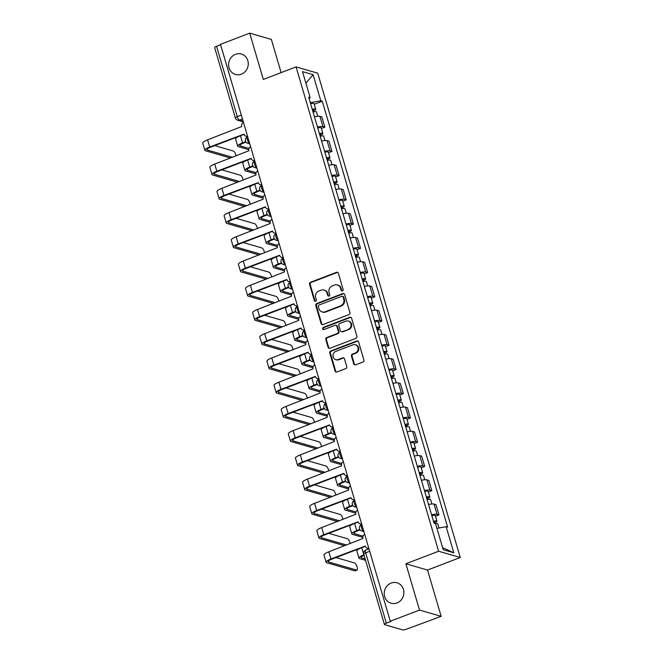 <?xml version="1.0" encoding="UTF-8"?>
<svg xmlns="http://www.w3.org/2000/svg" width="663" height="663" viewBox="0 0 663 663"><rect width="100%" height="100%" fill="white"/><g stroke="black" fill="none" stroke-linecap="round" stroke-linejoin="round"><path stroke-width="0.99" d="M342.448 290.941A1.144 1.053 -73.8 0 0 343.144 289.491L338.37 273.289A1.633 1.5 -73.8 0 0 336.481 272.319L310.549 282.256A1.633 1.5 -73.8 0 0 309.555 284.336L314.32 300.53A1.144 1.053 -73.8 0 0 315.646 301.217A1.144 1.053 -73.8 0 0 316.342 299.759L315.721 297.662A5.221 4.798 -73.8 0 1 318.895 291.016L321.058 290.187A5.221 4.798 -73.8 0 1 323.95 290.054A5.221 4.798 -73.8 0 1 327.108 293.303L327.721 295.4A1.144 1.053 -73.8 0 0 329.047 296.079A1.144 1.053 -73.8 0 0 329.743 294.629L329.121 292.532A5.221 4.798 -73.8 0 1 332.296 285.886L334.459 285.057A5.221 4.798 -73.8 0 1 337.351 284.916A5.221 4.798 -73.8 0 1 340.509 288.165L341.122 290.261A1.144 1.053 -73.8 0 0 342.448 290.941M391.137 583.075A10.641 9.771 -73.8 0 0 384.217 593.476A10.641 9.771 -73.8 0 0 391.104 603.239A10.641 9.771 -73.8 0 0 396.988 602.957A10.641 9.771 -73.8 0 0 403.9 592.556A10.641 9.771 -73.8 0 0 397.021 582.802A10.641 9.771 -73.8 0 0 391.137 583.075M235.514 54.316A10.641 9.771 -73.8 0 0 228.594 64.717A10.641 9.771 -73.8 0 0 235.481 74.471A10.641 9.771 -73.8 0 0 241.365 74.198A10.641 9.771 -73.8 0 0 248.277 63.797A10.641 9.771 -73.8 0 0 241.398 54.043A10.641 9.771 -73.8 0 0 235.514 54.316M353.727 363.863A1.633 1.5 -73.8 0 0 355.617 364.832L362.893 362.048A1.633 1.5 -73.8 0 0 363.879 359.968L358.592 341.984A1.633 1.5 -73.8 0 0 356.702 341.006L330.762 350.942A1.633 1.5 -73.8 0 0 329.768 353.023L335.064 371.015A1.633 1.5 -73.8 0 0 336.953 371.984L345.746 368.62A1.633 1.5 -73.8 0 0 346.741 366.54L344.47 358.84A1.633 1.5 -73.8 0 0 342.58 357.871L338.221 359.537A4.368 4.011 -73.8 0 1 332.983 355.65A4.368 4.011 -73.8 0 1 335.818 351.382L352.898 344.843A4.368 4.011 -73.8 0 1 358.136 348.73A4.368 4.011 -73.8 0 1 355.293 352.998L352.451 354.083A1.633 1.5 -73.8 0 0 351.456 356.164L353.727 363.863L354.357 364.045A1.633 1.5 -73.8 0 0 355.036 364.932M438.608 551.235L405.872 563.774L419.497 610.068L390.283 621.256L220.489 44.346L249.702 33.15L263.327 79.444L296.063 66.897L438.608 551.235L460.271 557.508L317.718 73.17L296.063 66.897M348.937 314.627A1.633 1.5 -73.8 0 0 349.923 312.555L344.636 294.563A1.633 1.5 -73.8 0 0 342.746 293.585L316.806 303.53A1.633 1.5 -73.8 0 0 315.812 305.602L321.107 323.594A1.633 1.5 -73.8 0 0 322.997 324.563L348.937 314.627M351.614 318.273L356.901 336.265A1.633 1.5 -73.8 0 1 355.915 338.337L329.975 348.274A1.633 1.5 -73.8 0 1 328.086 347.304L325.823 339.605A1.633 1.5 -73.8 0 1 326.809 337.525L337.334 333.497A1.633 1.5 -73.8 0 0 338.321 331.417L336.821 326.312A1.633 1.5 -73.8 0 0 334.931 325.342L323.983 329.536A1.144 1.053 -73.8 0 1 322.608 328.516A1.144 1.053 -73.8 0 1 323.353 327.398L349.724 317.295A1.633 1.5 -73.8 0 1 351.614 318.273M419.497 610.068L441.16 616.341L406.759 629.088A3.323 0.754 163.6 0 1 402.565 629.85L384.689 624.67A3.323 0.754 163.6 0 1 384.441 624.488L363.73 554.119A3.323 0.754 -16.4 0 1 365.653 552.818L386.363 623.187A3.323 0.754 163.6 0 0 384.441 624.488M281.129 72.615L271.358 39.424L249.702 33.15M441.16 616.341L427.536 570.047L460.271 557.508M390.283 621.256L390.913 621.438L386.363 623.187M241.307 115.089L237.279 116.638A3.323 0.754 -16.4 0 0 235.357 117.939L214.646 47.57A3.323 0.754 -16.4 0 1 216.569 46.269L237.279 116.638A3.323 1.077 69 0 0 239.459 120.111L243.097 121.163M220.597 44.728L216.569 46.269M317.469 127.081A7.649 1.724 -16.4 0 1 322.931 126.625L319.914 116.365A7.649 1.724 163.6 0 0 314.453 116.829M319.914 116.365L321.837 116.928L324.853 127.18L321.381 128.514M322.931 126.625L324.853 127.18M328.508 152.739L331.989 151.413L328.972 141.161L327.041 140.597A7.649 1.724 163.6 0 0 321.588 141.062M324.605 151.313A7.649 1.724 -16.4 0 1 330.058 150.849L331.989 151.413M335.644 176.971L339.116 175.645L336.1 165.394L334.177 164.83A7.649 1.724 163.6 0 0 328.715 165.294M331.732 175.546A7.649 1.724 -16.4 0 1 337.194 175.082L339.116 175.645M342.771 201.204L346.252 199.878L343.235 189.626L341.304 189.063A7.649 1.724 163.6 0 0 335.851 189.527M338.868 199.778A7.649 1.724 -16.4 0 1 344.321 199.314L346.252 199.878M349.907 225.437L353.379 224.111L350.362 213.859L348.44 213.295A7.649 1.724 163.6 0 0 342.978 213.759M345.995 224.011A7.649 1.724 -16.4 0 1 351.456 223.547L353.379 224.111M357.042 249.669L360.515 248.343L357.498 238.092L355.575 237.528A7.649 1.724 163.6 0 0 350.114 237.992M353.13 248.244A7.649 1.724 -16.4 0 1 358.592 247.78L360.515 248.343M364.169 273.902L367.65 272.576L364.625 262.324L362.702 261.761A7.649 1.724 163.6 0 0 357.241 262.225M360.258 272.476A7.649 1.724 -16.4 0 1 365.719 272.012L367.65 272.576M371.305 298.135L374.777 296.809L371.761 286.549L369.838 285.993A7.649 1.724 163.6 0 0 364.377 286.457M367.393 296.709A7.649 1.724 -16.4 0 1 372.855 296.245L374.777 296.809M378.432 322.367L381.913 321.033L378.896 310.781L376.965 310.226A7.649 1.724 163.6 0 0 371.512 310.69M374.529 320.942A7.649 1.724 -16.4 0 1 379.982 320.478L381.913 321.033M385.568 346.6L389.04 345.266L386.023 335.014L384.101 334.459A7.649 1.724 163.6 0 0 378.639 334.923M381.656 345.174A7.649 1.724 -16.4 0 1 387.117 344.71L389.04 345.266M392.695 370.832L396.176 369.498L393.159 359.247L391.228 358.691A7.649 1.724 163.6 0 0 385.775 359.155M388.791 369.407A7.649 1.724 -16.4 0 1 394.245 368.943L396.176 369.498M399.83 395.065L403.303 393.731L400.286 383.479L398.364 382.924A7.649 1.724 163.6 0 0 392.902 383.388M395.919 393.64A7.649 1.724 -16.4 0 1 401.38 393.176L403.303 393.731M406.966 419.298L410.438 417.963L407.422 407.712L405.491 407.157A7.649 1.724 163.6 0 0 400.038 407.612M403.054 417.872A7.649 1.724 -16.4 0 1 408.516 417.408L410.438 417.963M414.093 443.53L417.574 442.196L414.549 431.945L412.626 431.389A7.649 1.724 163.6 0 0 407.165 431.845M410.182 442.097A7.649 1.724 -16.4 0 1 415.643 441.641L417.574 442.196M421.229 467.763L424.701 466.429L421.685 456.177L419.762 455.622A7.649 1.724 163.6 0 0 414.3 456.078M417.317 466.329A7.649 1.724 -16.4 0 1 422.779 465.874L424.701 466.429M428.356 491.996L431.837 490.661L428.82 480.41L426.889 479.855A7.649 1.724 163.6 0 0 421.428 480.31M424.453 490.562A7.649 1.724 -16.4 0 1 429.906 490.106L431.837 490.661M435.492 516.228L438.964 514.894L435.947 504.642L434.025 504.087A7.649 1.724 163.6 0 0 428.563 504.543M431.58 514.795A7.649 1.724 -16.4 0 1 437.041 514.339L438.964 514.894M309.107 98.663L310.176 97.701L302.502 71.604L313.11 74.679L320.793 100.776L310.284 102.674M436.934 528.37L446.149 526.704L447.633 527.135L322.276 101.207L320.793 100.776M446.149 526.704L453.832 552.801L443.215 549.726L435.541 523.629A4.152 0.936 -16.4 0 1 437.737 523.861L438.956 528.005M310.176 97.701L308.693 97.27L434.058 523.198L435.541 523.629M405.872 563.774L427.536 570.047M314.245 104.282L322.276 101.207M313.11 74.679L305.9 83.157M442.611 547.646L453.832 552.801M342.149 291.007A1.144 1.053 -73.8 0 1 341.752 290.444L341.138 288.347A5.221 4.798 -73.8 0 0 337.981 285.107L337.351 284.916M323.95 290.054L324.58 290.237A5.221 4.798 -73.8 0 1 327.737 293.485L328.351 295.582A1.144 1.053 -73.8 0 0 328.749 296.146M337.691 272.402A1.633 1.5 -73.8 0 0 337.111 272.501L311.179 282.438A1.633 1.5 -73.8 0 0 310.185 284.518L314.95 300.712A1.144 1.053 -73.8 0 0 315.348 301.275M343.948 293.676A1.633 1.5 -73.8 0 0 343.376 293.775L317.436 303.712A1.633 1.5 -73.8 0 0 316.442 305.784L321.737 323.776A1.633 1.5 -73.8 0 0 322.425 324.663M343.111 297.007A1.144 1.053 -73.8 0 0 341.785 296.328L319.019 305.055A1.144 1.053 -73.8 0 0 318.323 306.505L318.978 308.718A5.221 4.798 -73.8 0 0 322.135 311.966A5.221 4.798 -73.8 0 0 325.019 311.834L340.583 305.867A5.221 4.798 -73.8 0 0 343.757 299.22L343.111 297.007L343.741 297.198A1.144 1.053 -73.8 0 0 343.053 296.485L342.415 296.303M322.135 311.966L322.765 312.149A5.221 4.798 -73.8 0 0 325.657 312.016L325.019 311.834M343.741 297.198L344.387 299.403A5.221 4.798 -73.8 0 1 341.213 306.049L325.657 312.016M335.834 325.301L336.464 325.483A1.633 1.5 -73.8 0 1 337.45 326.494L338.959 331.599A1.633 1.5 -73.8 0 1 337.964 333.68L327.447 337.707A1.633 1.5 -73.8 0 0 326.453 339.788L328.715 347.487A1.633 1.5 -73.8 0 0 329.403 348.373M350.926 317.386A1.633 1.5 -73.8 0 0 350.354 317.478L323.983 327.58A1.144 1.053 -73.8 0 0 323.677 329.602M348.249 329.312A4.368 4.011 -73.8 0 0 348.257 321.041A4.368 4.011 -73.8 0 0 345.846 321.157L339.829 323.461A1.633 1.5 -73.8 0 0 338.834 325.541L340.343 330.646A1.633 1.5 -73.8 0 0 342.232 331.616L348.879 329.494A4.368 4.011 -73.8 0 0 348.895 321.224L348.257 321.041M341.329 331.666L341.959 331.848A1.633 1.5 -73.8 0 0 342.862 331.807L342.232 331.616M348.879 329.494L342.862 331.807M355.31 344.727L355.94 344.909A4.368 4.011 -73.8 0 1 355.932 353.18L353.081 354.266A1.633 1.5 -73.8 0 0 352.086 356.346L354.357 364.045M335.809 359.653L336.439 359.835A4.368 4.011 -73.8 0 0 338.851 359.719L338.221 359.537M343.79 357.954A1.633 1.5 -73.8 0 0 343.21 358.053L338.851 359.719M357.904 341.097A1.633 1.5 -73.8 0 0 357.332 341.188L331.392 351.125A1.633 1.5 -73.8 0 0 330.398 353.205L335.693 371.197A1.633 1.5 -73.8 0 0 336.381 372.084M313.027 111.972A4.152 0.936 -16.4 0 1 316.491 111.914L317.776 116.274M245.691 141.7L242.583 142.893A8.395 1.898 163.6 0 0 237.727 146.191A8.395 1.898 163.6 0 0 238.365 146.656L248.724 149.656M312.389 109.826A1.997 0.448 -16.4 0 1 313.64 109.884A1.997 0.448 -16.4 0 1 312.621 110.613M312.248 109.337A4.152 0.936 -16.4 0 1 315.721 109.271A4.152 0.936 -16.4 0 1 313.309 110.903L313.591 111.848M310.599 103.743A4.152 0.936 -16.4 0 1 314.071 103.685L315.721 109.271M248.973 148.446L240.271 145.926A6.232 1.409 -16.4 0 1 239.799 145.578A6.232 1.409 -16.4 0 1 243.404 143.133L245.981 142.147M312.654 110.713L313.309 110.903M239.915 135.973A8.395 1.898 163.6 0 0 235.622 139.039L237.727 146.191M236.078 155.904A3.821 1.243 69 0 0 233.351 151.015L214.729 145.62M243.462 122.406A3.323 3.05 -73.8 0 0 241.73 126.517L207.594 139.852A8.395 1.898 163.6 0 0 202.729 143.15L204.834 150.294A8.395 1.898 163.6 0 0 205.472 150.766L230.55 158.026M247.622 136.545A3.323 3.05 106.2 0 1 246.802 136.429L245.981 136.197A3.323 3.05 -73.8 0 0 247.523 136.205M232.456 157.288L207.386 150.029A6.232 1.409 -16.4 0 1 206.906 149.681A6.232 1.409 -16.4 0 1 210.519 147.236L244.059 134.382M245.981 136.197A3.323 3.05 -73.8 0 1 243.967 134.125L209.699 146.995A8.395 1.898 163.6 0 0 204.834 150.294M320.154 136.205A4.152 0.936 -16.4 0 1 323.627 136.147L324.911 140.506M252.827 165.932L249.719 167.126A8.395 1.898 163.6 0 0 244.854 170.416A8.395 1.898 163.6 0 0 245.492 170.888L255.86 173.888M319.525 134.059A1.997 0.448 -16.4 0 1 320.776 134.117A1.997 0.448 -16.4 0 1 319.757 134.846M319.375 133.57A4.152 0.936 -16.4 0 1 322.848 133.503A4.152 0.936 -16.4 0 1 320.444 135.136L320.718 136.081M317.734 127.976A4.152 0.936 -16.4 0 1 321.207 127.918L322.848 133.503M256.109 172.678L247.398 170.159A6.232 1.409 -16.4 0 1 246.926 169.811A6.232 1.409 -16.4 0 1 250.539 167.366L253.117 166.38M319.781 134.945L320.444 135.136M247.05 160.206A8.395 1.898 163.6 0 0 242.749 163.272L244.854 170.416M327.29 160.438A4.152 0.936 -16.4 0 1 330.762 160.38L332.039 164.739M259.954 190.165L256.846 191.358A8.395 1.898 163.6 0 0 251.99 194.649A8.395 1.898 163.6 0 0 252.628 195.121L262.987 198.121M326.652 158.291A1.997 0.448 -16.4 0 1 327.912 158.349A1.997 0.448 -16.4 0 1 326.884 159.079M326.511 157.802A4.152 0.936 -16.4 0 1 329.983 157.736A4.152 0.936 -16.4 0 1 327.572 159.369L327.853 160.313M324.862 152.208A4.152 0.936 -16.4 0 1 328.334 152.142L329.983 157.736M263.244 196.911L254.534 194.392A6.232 1.409 -16.4 0 1 254.062 194.044A6.232 1.409 -16.4 0 1 257.675 191.599L260.244 190.612M326.917 159.178L327.572 159.369M254.178 184.438A8.395 1.898 163.6 0 0 249.885 187.505L251.99 194.649M243.205 180.137A3.821 1.243 69 0 0 240.478 175.247L221.865 169.852M250.597 146.639A3.323 3.05 -73.8 0 0 248.865 150.75L214.729 164.084A8.395 1.898 163.6 0 0 209.864 167.383L211.969 174.526A8.395 1.898 163.6 0 0 212.608 174.991L237.677 182.259M254.758 160.778A3.323 3.05 106.2 0 1 253.937 160.661L253.117 160.429A3.323 3.05 -73.8 0 0 254.658 160.438M239.592 181.521L214.514 174.261A6.232 1.409 -16.4 0 1 214.041 173.913A6.232 1.409 -16.4 0 1 217.655 171.468L251.194 158.614M253.117 160.429A3.323 3.05 -73.8 0 1 251.103 158.358L216.834 171.228A8.395 1.898 163.6 0 0 211.969 174.526M250.341 204.37A3.821 1.243 69 0 0 247.614 199.48L228.992 194.085M257.725 170.872A3.323 3.05 -73.8 0 0 255.993 174.982L221.856 188.317A8.395 1.898 163.6 0 0 217 191.607L219.097 198.759A8.395 1.898 163.6 0 0 219.735 199.223L244.813 206.491M261.885 185.01A3.323 3.05 106.2 0 1 261.065 184.894L260.244 184.662A3.323 3.05 -73.8 0 0 261.786 184.67M246.719 205.754L221.649 198.494A6.232 1.409 -16.4 0 1 221.169 198.146A6.232 1.409 -16.4 0 1 224.782 195.701L258.321 182.847M260.244 184.662A3.323 3.05 -73.8 0 1 258.238 182.59L223.961 195.461A8.395 1.898 163.6 0 0 219.097 198.759M334.417 184.67A4.152 0.936 -16.4 0 1 337.89 184.612L339.174 188.972M267.09 214.398L263.982 215.591A8.395 1.898 163.6 0 0 259.117 218.881A8.395 1.898 163.6 0 0 259.755 219.354L270.123 222.354M333.787 182.524A1.997 0.448 -16.4 0 1 335.039 182.582A1.997 0.448 -16.4 0 1 334.019 183.311M333.646 182.035A4.152 0.936 -16.4 0 1 337.111 181.969A4.152 0.936 -16.4 0 1 334.707 183.601L334.981 184.546M331.997 176.441A4.152 0.936 -16.4 0 1 335.47 176.375L337.111 181.969M270.371 221.144L261.67 218.624A6.232 1.409 -16.4 0 1 261.189 218.276A6.232 1.409 -16.4 0 1 264.802 215.831L267.38 214.845M334.053 183.411L334.707 183.601M261.313 208.671A8.395 1.898 163.6 0 0 257.012 211.737L259.117 218.881M341.553 208.903A4.152 0.936 -16.4 0 1 345.025 208.845L346.31 213.204M274.225 238.63L271.117 239.824A8.395 1.898 163.6 0 0 266.253 243.114A8.395 1.898 163.6 0 0 266.891 243.586L277.25 246.586M340.915 206.757A1.997 0.448 -16.4 0 1 342.174 206.815A1.997 0.448 -16.4 0 1 341.155 207.544M340.774 206.268A4.152 0.936 -16.4 0 1 344.246 206.201A4.152 0.936 -16.4 0 1 341.835 207.834L342.116 208.779M339.133 200.674A4.152 0.936 -16.4 0 1 342.597 200.607L344.246 206.201M277.507 245.376L268.797 242.857A6.232 1.409 -16.4 0 1 268.324 242.509A6.232 1.409 -16.4 0 1 271.938 240.064L274.507 239.078M341.18 207.643L341.835 207.834M268.44 232.904A8.395 1.898 163.6 0 0 264.147 235.97L266.253 243.114M348.68 233.136A4.152 0.936 -16.4 0 1 352.152 233.078L353.437 237.437M281.352 262.863L278.245 264.056A8.395 1.898 163.6 0 0 273.38 267.346A8.395 1.898 163.6 0 0 274.018 267.819L284.386 270.819M348.05 230.981A1.997 0.448 -16.4 0 1 349.302 231.047A1.997 0.448 -16.4 0 1 348.282 231.777M347.909 230.5A4.152 0.936 -16.4 0 1 351.373 230.434A4.152 0.936 -16.4 0 1 348.97 232.067L349.244 233.011M346.26 224.906A4.152 0.936 -16.4 0 1 349.733 224.84L351.373 230.434M284.634 269.609L275.932 267.09A6.232 1.409 -16.4 0 1 275.452 266.741A6.232 1.409 -16.4 0 1 279.065 264.297L281.642 263.31M348.315 231.876L348.97 232.067M275.576 257.136A8.395 1.898 163.6 0 0 271.283 260.203L273.38 267.346M257.468 228.602A3.821 1.243 69 0 0 254.749 223.713L236.127 218.318M264.86 195.104A3.323 3.05 -73.8 0 0 263.128 199.215L228.992 212.55A8.395 1.898 163.6 0 0 224.127 215.84L226.232 222.992A8.395 1.898 163.6 0 0 226.87 223.456L251.94 230.724M269.021 209.243A3.323 3.05 106.2 0 1 268.2 209.127L267.38 208.895A3.323 3.05 -73.8 0 0 268.921 208.903M253.854 229.986L228.776 222.727A6.232 1.409 -16.4 0 1 228.304 222.378A6.232 1.409 -16.4 0 1 231.917 219.934L265.457 207.08M267.38 208.895A3.323 3.05 -73.8 0 1 265.366 206.823L231.097 219.693A8.395 1.898 163.6 0 0 226.232 222.992M264.603 252.835A3.821 1.243 69 0 0 261.877 247.945L243.255 242.55M271.996 219.337A3.323 3.05 -73.8 0 0 270.255 223.448L236.127 236.782A8.395 1.898 163.6 0 0 231.263 240.072L233.359 247.224A8.395 1.898 163.6 0 0 234.006 247.689L259.076 254.957M276.156 233.475A3.323 3.05 106.2 0 1 275.327 233.359L274.507 233.127A3.323 3.05 -73.8 0 0 276.048 233.136M260.982 254.219L235.912 246.959A6.232 1.409 -16.4 0 1 235.44 246.611A6.232 1.409 -16.4 0 1 239.045 244.166L272.584 231.312M274.507 233.127A3.323 3.05 -73.8 0 1 272.501 231.055L238.224 243.926A8.395 1.898 163.6 0 0 233.359 247.224M271.731 277.068A3.821 1.243 69 0 0 269.012 272.178L250.39 266.783M279.123 243.57A3.323 3.05 -73.8 0 0 277.391 247.672L243.255 261.015A8.395 1.898 163.6 0 0 238.39 264.305L240.495 271.457A8.395 1.898 163.6 0 0 241.133 271.921L266.211 279.181M283.283 257.708A3.323 3.05 106.2 0 1 282.463 257.592L281.642 257.352A3.323 3.05 -73.8 0 0 283.184 257.368M268.117 278.452L243.039 271.192A6.232 1.409 -16.4 0 1 242.567 270.844A6.232 1.409 -16.4 0 1 246.18 268.399L279.72 255.545M281.642 257.352A3.323 3.05 -73.8 0 1 279.629 255.288L245.36 268.159A8.395 1.898 163.6 0 0 240.495 271.457M355.816 257.368A4.152 0.936 -16.4 0 1 359.288 257.31L360.573 261.67M288.488 287.096L285.38 288.289A8.395 1.898 163.6 0 0 280.515 291.579A8.395 1.898 163.6 0 0 281.153 292.051L291.513 295.052M355.186 255.214A1.997 0.448 -16.4 0 1 356.437 255.28A1.997 0.448 -16.4 0 1 355.418 256.009M355.036 254.733A4.152 0.936 -16.4 0 1 358.509 254.667A4.152 0.936 -16.4 0 1 356.106 256.299L356.379 257.244M353.396 249.139A4.152 0.936 -16.4 0 1 356.86 249.073L358.509 254.667M291.77 293.842L283.06 291.322A6.232 1.409 -16.4 0 1 282.587 290.974A6.232 1.409 -16.4 0 1 286.201 288.529L288.778 287.535M355.443 256.109L356.106 256.299M282.711 281.369A8.395 1.898 163.6 0 0 278.41 284.435L280.515 291.579M278.866 301.3A3.821 1.243 69 0 0 276.139 296.411L257.526 291.016M286.259 267.802A3.323 3.05 -73.8 0 0 284.518 271.905L250.39 285.247A8.395 1.898 163.6 0 0 245.525 288.538L247.631 295.681A8.395 1.898 163.6 0 0 248.269 296.154L273.338 303.414M290.419 281.932A3.323 3.05 106.2 0 1 289.59 281.825L288.77 281.584A3.323 3.05 -73.8 0 0 290.319 281.601M275.244 302.684L250.175 295.425A6.232 1.409 -16.4 0 1 249.702 295.076A6.232 1.409 -16.4 0 1 253.307 292.632L286.847 279.778M288.77 281.584A3.323 3.05 -73.8 0 1 286.764 279.521L252.487 292.391A8.395 1.898 163.6 0 0 247.631 295.681M362.951 281.601A4.152 0.936 -16.4 0 1 366.415 281.543L367.7 285.902M295.615 311.328L292.507 312.522A8.395 1.898 163.6 0 0 287.651 315.812A8.395 1.898 163.6 0 0 288.289 316.284L298.648 319.284M362.313 279.446A1.997 0.448 -16.4 0 1 363.564 279.513A1.997 0.448 -16.4 0 1 362.545 280.242M362.172 278.966A4.152 0.936 -16.4 0 1 365.644 278.899A4.152 0.936 -16.4 0 1 363.233 280.532L363.515 281.477M360.523 273.371A4.152 0.936 -16.4 0 1 363.995 273.305L365.644 278.899M298.897 318.074L290.195 315.555A6.232 1.409 -16.4 0 1 289.723 315.207A6.232 1.409 -16.4 0 1 293.328 312.762L295.905 311.767M362.578 280.341L363.233 280.532M289.839 305.602A8.395 1.898 163.6 0 0 285.546 308.668L287.651 315.812M286.002 325.533A3.821 1.243 69 0 0 283.275 320.643L264.653 315.248M293.386 292.035A3.323 3.05 -73.8 0 0 291.654 296.137L257.517 309.48A8.395 1.898 163.6 0 0 252.653 312.77L254.758 319.914A8.395 1.898 163.6 0 0 255.396 320.386L280.474 327.646M297.546 306.165A3.323 3.05 106.2 0 1 296.726 306.057L295.905 305.817A3.323 3.05 -73.8 0 0 297.447 305.834M282.38 326.917L257.31 319.657A6.232 1.409 -16.4 0 1 256.83 319.309A6.232 1.409 -16.4 0 1 260.443 316.864L293.982 304.01M295.905 305.817A3.323 3.05 -73.8 0 1 293.891 303.753L259.623 316.624A8.395 1.898 163.6 0 0 254.758 319.914M370.078 305.834A4.152 0.936 -16.4 0 1 373.551 305.776L374.835 310.135M302.751 335.561L299.643 336.754A8.395 1.898 163.6 0 0 294.778 340.044A8.395 1.898 163.6 0 0 295.416 340.517L305.784 343.517M369.448 303.679A1.997 0.448 -16.4 0 1 370.7 303.745A1.997 0.448 -16.4 0 1 369.681 304.474M369.299 303.19A4.152 0.936 -16.4 0 1 372.772 303.132A4.152 0.936 -16.4 0 1 370.368 304.765L370.642 305.709M367.658 297.604A4.152 0.936 -16.4 0 1 371.131 297.538L372.772 303.132M306.033 342.307L297.322 339.788A6.232 1.409 -16.4 0 1 296.85 339.439A6.232 1.409 -16.4 0 1 300.463 336.986L303.041 336M369.705 304.574L370.368 304.765M296.974 329.834A8.395 1.898 163.6 0 0 292.673 332.901L294.778 340.044M293.129 349.766A3.821 1.243 69 0 0 290.402 344.876L271.789 339.481M300.521 316.268A3.323 3.05 -73.8 0 0 298.789 320.37L264.653 333.713A8.395 1.898 163.6 0 0 259.788 337.003L261.893 344.147A8.395 1.898 163.6 0 0 262.531 344.619L287.601 351.879M304.682 330.398A3.323 3.05 106.2 0 1 303.861 330.29L303.041 330.05A3.323 3.05 -73.8 0 0 304.582 330.066M289.516 351.15L264.438 343.89A6.232 1.409 -16.4 0 1 263.965 343.542A6.232 1.409 -16.4 0 1 267.579 341.097L301.118 328.243M303.041 330.05A3.323 3.05 -73.8 0 1 301.027 327.986L266.758 340.857A8.395 1.898 163.6 0 0 261.893 344.147M377.214 330.066A4.152 0.936 -16.4 0 1 380.678 330.008L381.963 334.367M309.878 359.794L306.77 360.987A8.395 1.898 163.6 0 0 301.914 364.277A8.395 1.898 163.6 0 0 302.552 364.749L312.911 367.75M376.576 327.912A1.997 0.448 -16.4 0 1 377.835 327.978A1.997 0.448 -16.4 0 1 376.808 328.707M376.435 327.423A4.152 0.936 -16.4 0 1 379.907 327.365A4.152 0.936 -16.4 0 1 377.496 328.997L377.777 329.942M374.786 321.837A4.152 0.936 -16.4 0 1 378.258 321.77L379.907 327.365M313.168 366.54L304.458 364.02A6.232 1.409 -16.4 0 1 303.986 363.672A6.232 1.409 -16.4 0 1 307.599 361.219L310.168 360.233M376.841 328.807L377.496 328.997M304.102 354.067A8.395 1.898 163.6 0 0 299.809 357.133L301.914 364.277M300.264 373.998A3.821 1.243 69 0 0 297.538 369.109L278.916 363.714M307.649 340.5A3.323 3.05 -73.8 0 0 305.916 344.603L271.78 357.945A8.395 1.898 163.6 0 0 266.924 361.236L269.021 368.379A8.395 1.898 163.6 0 0 269.659 368.852L294.737 376.112M311.809 354.63A3.323 3.05 106.2 0 1 310.988 354.523L310.168 354.282A3.323 3.05 -73.8 0 0 311.709 354.291M296.643 375.382L271.573 368.122A6.232 1.409 -16.4 0 1 271.092 367.774A6.232 1.409 -16.4 0 1 274.706 365.33L308.245 352.476M310.168 354.282A3.323 3.05 -73.8 0 1 308.154 352.219L273.885 365.089A8.395 1.898 163.6 0 0 269.021 368.379M384.341 354.299A4.152 0.936 -16.4 0 1 387.814 354.241L389.098 358.6M317.013 384.026L313.906 385.22A8.395 1.898 163.6 0 0 309.041 388.51A8.395 1.898 163.6 0 0 309.679 388.982L320.047 391.982M383.711 352.144A1.997 0.448 -16.4 0 1 384.963 352.202A1.997 0.448 -16.4 0 1 383.943 352.94M383.57 351.655A4.152 0.936 -16.4 0 1 387.035 351.597A4.152 0.936 -16.4 0 1 384.631 353.23L384.905 354.175M381.921 346.069A4.152 0.936 -16.4 0 1 385.394 346.003L387.035 351.597M320.295 390.772L311.593 388.253A6.232 1.409 -16.4 0 1 311.113 387.896A6.232 1.409 -16.4 0 1 314.726 385.452L317.304 384.465M383.968 353.039L384.631 353.23M311.237 378.291A8.395 1.898 163.6 0 0 306.936 381.366L309.041 388.51M307.392 398.231A3.821 1.243 69 0 0 304.673 393.341L286.051 387.946M314.784 364.733A3.323 3.05 -73.8 0 0 313.052 368.835L278.916 382.178A8.395 1.898 163.6 0 0 274.051 385.468L276.156 392.612A8.395 1.898 163.6 0 0 276.794 393.084L301.864 400.344M318.944 378.863A3.323 3.05 106.2 0 1 318.124 378.755L317.304 378.515A3.323 3.05 -73.8 0 0 318.845 378.523M303.778 399.615L278.7 392.355A6.232 1.409 -16.4 0 1 278.228 392.007A6.232 1.409 -16.4 0 1 281.841 389.562L315.381 376.708M317.304 378.515A3.323 3.05 -73.8 0 1 315.29 376.451L281.021 389.322A8.395 1.898 163.6 0 0 276.156 392.612M391.477 378.532A4.152 0.936 -16.4 0 1 394.949 378.465L396.225 382.833M324.141 408.259L321.041 409.452A8.395 1.898 163.6 0 0 316.176 412.742A8.395 1.898 163.6 0 0 316.815 413.215L327.174 416.215M390.839 376.377A1.997 0.448 -16.4 0 1 392.098 376.435A1.997 0.448 -16.4 0 1 391.071 377.164M390.698 375.888A4.152 0.936 -16.4 0 1 394.17 375.83A4.152 0.936 -16.4 0 1 391.758 377.462L392.04 378.399M389.057 370.302A4.152 0.936 -16.4 0 1 392.521 370.236L394.17 375.83M327.431 415.005L318.721 412.485A6.232 1.409 -16.4 0 1 318.248 412.129A6.232 1.409 -16.4 0 1 321.862 409.684L324.431 408.698M391.104 377.272L391.758 377.462M318.364 402.524A8.395 1.898 163.6 0 0 314.071 405.599L316.176 412.742M314.527 422.464A3.821 1.243 69 0 0 311.801 417.574L293.179 412.179M321.92 388.966A3.323 3.05 -73.8 0 0 320.179 393.068L286.043 406.411A8.395 1.898 163.6 0 0 281.187 409.701L283.283 416.845A8.395 1.898 163.6 0 0 283.93 417.317L308.999 424.577M326.072 403.096A3.323 3.05 106.2 0 1 325.251 402.988L324.431 402.748A3.323 3.05 -73.8 0 0 325.972 402.756M310.906 423.848L285.836 416.588A6.232 1.409 -16.4 0 1 285.363 416.24A6.232 1.409 -16.4 0 1 288.969 413.795L322.508 400.941M324.431 402.748A3.323 3.05 -73.8 0 1 322.425 400.684L288.148 413.555A8.395 1.898 163.6 0 0 283.283 416.845M398.604 402.764A4.152 0.936 -16.4 0 1 402.076 402.698L403.361 407.065M331.276 432.491L328.168 433.685A8.395 1.898 163.6 0 0 323.304 436.975A8.395 1.898 163.6 0 0 323.942 437.447L334.309 440.447M397.974 400.609A1.997 0.448 -16.4 0 1 399.225 400.667A1.997 0.448 -16.4 0 1 398.206 401.397M397.833 400.12A4.152 0.936 -16.4 0 1 401.297 400.062A4.152 0.936 -16.4 0 1 398.894 401.695L399.167 402.632M396.184 394.535A4.152 0.936 -16.4 0 1 399.656 394.468L401.297 400.062M334.558 439.238L325.856 436.718A6.232 1.409 -16.4 0 1 325.376 436.362A6.232 1.409 -16.4 0 1 328.989 433.917L331.566 432.931M398.239 401.505L398.894 401.695M325.5 426.757A8.395 1.898 163.6 0 0 321.207 429.831L323.304 436.975M321.654 446.696A3.821 1.243 69 0 0 318.936 441.798L300.314 436.411M329.047 413.198A3.323 3.05 -73.8 0 0 327.315 417.3L293.179 430.643A8.395 1.898 163.6 0 0 288.314 433.934L290.419 441.077A8.395 1.898 163.6 0 0 291.057 441.55L316.135 448.81M333.207 427.328A3.323 3.05 106.2 0 1 332.387 427.221L331.566 426.98A3.323 3.05 -73.8 0 0 333.108 426.989M318.041 448.08L292.963 440.82A6.232 1.409 -16.4 0 1 292.491 440.472A6.232 1.409 -16.4 0 1 296.104 438.019L329.644 425.174M331.566 426.98A3.323 3.05 -73.8 0 1 329.552 424.917L295.284 437.787A8.395 1.898 163.6 0 0 290.419 441.077M405.739 426.997A4.152 0.936 -16.4 0 1 409.212 426.931L410.496 431.298M338.412 456.724L335.304 457.918A8.395 1.898 163.6 0 0 330.439 461.208A8.395 1.898 163.6 0 0 331.077 461.68L341.437 464.68M405.11 424.842A1.997 0.448 -16.4 0 1 406.361 424.9A1.997 0.448 -16.4 0 1 405.342 425.629M404.96 424.353A4.152 0.936 -16.4 0 1 408.433 424.295A4.152 0.936 -16.4 0 1 406.021 425.919L406.303 426.864M403.319 418.759A4.152 0.936 -16.4 0 1 406.784 418.701L408.433 424.295M341.694 463.47L332.983 460.942A6.232 1.409 -16.4 0 1 332.511 460.594A6.232 1.409 -16.4 0 1 336.124 458.15L338.694 457.163M405.366 425.737L406.021 425.919M332.635 450.989A8.395 1.898 163.6 0 0 328.334 454.064L330.439 461.208M328.79 470.929A3.821 1.243 69 0 0 326.063 466.031L307.45 460.644M336.182 437.431A3.323 3.05 -73.8 0 0 334.442 441.533L300.314 454.876A8.395 1.898 163.6 0 0 295.449 458.166L297.554 465.31A8.395 1.898 163.6 0 0 298.193 465.782L323.262 473.042M340.343 451.561A3.323 3.05 106.2 0 1 339.514 451.453L338.694 451.213A3.323 3.05 -73.8 0 0 340.243 451.221M325.168 472.313L300.099 465.053A6.232 1.409 -16.4 0 1 299.626 464.705A6.232 1.409 -16.4 0 1 303.231 462.252L336.771 449.406M338.694 451.213A3.323 3.05 -73.8 0 1 336.688 449.149L302.411 462.02A8.395 1.898 163.6 0 0 297.554 465.31M412.875 451.23A4.152 0.936 -16.4 0 1 416.339 451.163L417.624 455.531M345.539 480.957L342.431 482.142A8.395 1.898 163.6 0 0 337.566 485.44A8.395 1.898 163.6 0 0 338.213 485.913L348.572 488.913M412.237 449.075A1.997 0.448 -16.4 0 1 413.488 449.133A1.997 0.448 -16.4 0 1 412.469 449.862M412.096 448.586A4.152 0.936 -16.4 0 1 415.568 448.528A4.152 0.936 -16.4 0 1 413.157 450.152L413.439 451.097M410.447 442.992A4.152 0.936 -16.4 0 1 413.919 442.934L415.568 448.528M348.821 487.703L340.119 485.175A6.232 1.409 -16.4 0 1 339.647 484.827A6.232 1.409 -16.4 0 1 343.252 482.382L345.829 481.396M412.502 449.962L413.157 450.152M339.763 475.222A8.395 1.898 163.6 0 0 335.47 478.296L337.566 485.44M335.917 495.162A3.821 1.243 69 0 0 333.199 490.264L314.577 484.877M343.31 461.663A3.323 3.05 -73.8 0 0 341.578 465.766L307.441 479.109A8.395 1.898 163.6 0 0 302.577 482.399L304.682 489.543A8.395 1.898 163.6 0 0 305.32 490.015L330.398 497.275M347.47 475.794A3.323 3.05 106.2 0 1 346.65 475.686L345.829 475.446A3.323 3.05 -73.8 0 0 347.371 475.454M332.304 496.546L307.226 489.286A6.232 1.409 -16.4 0 1 306.754 488.929A6.232 1.409 -16.4 0 1 310.367 486.485L343.906 473.639M345.829 475.446A3.323 3.05 -73.8 0 1 343.815 473.382L309.546 486.252A8.395 1.898 163.6 0 0 304.682 489.543M420.002 475.462A4.152 0.936 -16.4 0 1 423.475 475.396L424.759 479.755M352.675 505.189L349.567 506.375A8.395 1.898 163.6 0 0 344.702 509.673A8.395 1.898 163.6 0 0 345.34 510.145L355.708 513.145M419.372 473.307A1.997 0.448 -16.4 0 1 420.624 473.365A1.997 0.448 -16.4 0 1 419.604 474.095M419.223 472.818A4.152 0.936 -16.4 0 1 422.696 472.76A4.152 0.936 -16.4 0 1 420.292 474.385L420.566 475.33M417.582 467.224A4.152 0.936 -16.4 0 1 421.055 467.166L422.696 472.76M355.956 511.935L347.246 509.408A6.232 1.409 -16.4 0 1 346.774 509.06A6.232 1.409 -16.4 0 1 350.387 506.615L352.965 505.629M419.629 474.194L420.292 474.385M346.898 499.454A8.395 1.898 163.6 0 0 342.597 502.529L344.702 509.673M343.053 519.394A3.821 1.243 69 0 0 340.326 514.496L321.712 509.109M350.445 485.896A3.323 3.05 -73.8 0 0 348.713 489.998L314.577 503.333A8.395 1.898 163.6 0 0 309.712 506.631L311.817 513.775A8.395 1.898 163.6 0 0 312.455 514.248L337.525 521.508M354.606 500.026A3.323 3.05 106.2 0 1 353.785 499.919L352.965 499.678A3.323 3.05 -73.8 0 0 354.506 499.687M339.431 520.778L314.361 513.518A6.232 1.409 -16.4 0 1 313.889 513.162A6.232 1.409 -16.4 0 1 317.502 510.717L351.034 497.872M352.965 499.678A3.323 3.05 -73.8 0 1 350.951 497.606L316.674 510.485A8.395 1.898 163.6 0 0 311.817 513.775M427.138 499.695A4.152 0.936 -16.4 0 1 430.602 499.629L431.886 503.988M359.802 529.422L356.694 530.607A8.395 1.898 163.6 0 0 351.838 533.906A8.395 1.898 163.6 0 0 352.476 534.378L362.835 537.378M426.5 497.54A1.997 0.448 -16.4 0 1 427.759 497.598A1.997 0.448 -16.4 0 1 426.732 498.327M426.359 497.051A4.152 0.936 -16.4 0 1 429.831 496.993A4.152 0.936 -16.4 0 1 427.42 498.617L427.701 499.562M424.71 491.457A4.152 0.936 -16.4 0 1 428.182 491.399L429.831 496.993M363.084 536.168L354.382 533.64A6.232 1.409 -16.4 0 1 353.909 533.292A6.232 1.409 -16.4 0 1 357.514 530.848L360.092 529.861M426.765 498.427L427.42 498.617M354.025 523.687A8.395 1.898 163.6 0 0 349.733 526.762L351.838 533.906M350.188 543.619A3.821 1.243 69 0 0 347.462 538.729L328.84 533.342M357.572 510.129A3.323 3.05 -73.8 0 0 355.84 514.231L321.704 527.566A8.395 1.898 163.6 0 0 316.839 530.864L318.944 538.008A8.395 1.898 163.6 0 0 319.583 538.48L344.661 545.74M361.733 524.259A3.323 3.05 106.2 0 1 360.912 524.151L360.092 523.911A3.323 3.05 -73.8 0 0 361.633 523.919M346.567 545.011L321.497 537.751A6.232 1.409 -16.4 0 1 321.016 537.395A6.232 1.409 -16.4 0 1 324.63 534.95L358.169 522.104M360.092 523.911A3.323 3.05 -73.8 0 1 358.078 521.839L323.809 534.718A8.395 1.898 163.6 0 0 318.944 538.008M363.929 554.807L363.83 554.84A8.395 1.898 163.6 0 0 358.965 558.138A8.395 1.898 163.6 0 0 359.603 558.611L365.553 560.326M433.635 521.773A1.997 0.448 -16.4 0 1 434.887 521.831A1.997 0.448 -16.4 0 1 433.867 522.56M433.494 521.284A4.152 0.936 -16.4 0 1 436.958 521.226A4.152 0.936 -16.4 0 1 434.555 522.85L434.713 523.389M431.845 515.69A4.152 0.936 -16.4 0 1 435.318 515.632L436.958 521.226M433.892 522.659L434.555 522.85M365.139 558.926L361.517 557.873A6.232 1.409 -16.4 0 1 361.037 557.525A6.232 1.409 -16.4 0 1 364.078 555.312M361.161 547.92A8.395 1.898 163.6 0 0 356.86 550.994L358.965 558.138M357.009 570.105L355.103 570.835A3.821 1.243 -111 0 1 354.788 570.843L356.694 570.105A3.821 1.243 69 0 0 357.009 570.105A3.821 1.243 69 0 0 356.959 566.525A3.821 1.243 69 0 0 354.589 562.962L335.975 557.575M364.708 534.361A3.323 3.05 -73.8 0 0 362.976 538.464L328.84 551.798A8.395 1.898 163.6 0 0 323.975 555.097L326.08 562.241A8.395 1.898 163.6 0 0 326.718 562.713L354.788 570.843M368.868 548.492A3.323 3.05 106.2 0 1 368.048 548.384L367.227 548.144A3.323 3.05 -73.8 0 0 368.769 548.152M356.694 570.105L328.624 561.975A6.232 1.409 -16.4 0 1 328.152 561.627A6.232 1.409 -16.4 0 1 331.765 559.182L365.305 546.337M367.227 548.144A3.323 3.05 -73.8 0 1 365.214 546.072L330.945 558.95A8.395 1.898 163.6 0 0 326.08 562.241M242.451 118.959L239.459 120.111A3.323 3.05 -73.8 0 1 237.619 120.194L243.296 121.843M429.906 490.106L426.889 479.855M422.779 465.874L419.762 455.622M415.643 441.641L412.626 431.389M408.516 417.408L405.491 407.157M401.38 393.176L398.364 382.924M394.245 368.943L391.228 358.691M387.117 344.71L384.101 334.459M379.982 320.478L376.965 310.226M372.855 296.245L369.838 285.993M365.719 272.012L362.702 261.761M358.592 247.78L355.575 237.528M351.456 223.547L348.44 213.295M344.321 199.314L341.304 189.063M337.194 175.082L334.177 164.83M330.058 150.849L327.041 140.597M437.041 514.339L434.025 504.087M247.722 136.885L247.423 137.009A3.323 1.077 69 0 0 247.465 140.117A3.323 1.077 69 0 0 249.528 143.216A3.323 3.05 106.2 0 1 247.689 143.299L249.794 143.912M254.857 161.117L254.551 161.233A3.323 1.077 69 0 0 254.6 164.349A3.323 1.077 69 0 0 256.656 167.449A3.323 3.05 106.2 0 1 254.816 167.532L256.929 168.145M261.993 185.35L261.686 185.466A3.323 1.077 69 0 0 261.728 188.582A3.323 1.077 69 0 0 263.791 191.682A3.323 3.05 106.2 0 1 261.951 191.764L264.056 192.378M269.12 209.583L268.813 209.699A3.323 1.077 69 0 0 268.863 212.815A3.323 1.077 69 0 0 270.918 215.914A3.323 3.05 106.2 0 1 269.079 215.997L271.192 216.61M276.256 233.815L275.949 233.931A3.323 1.077 69 0 0 275.99 237.047A3.323 1.077 69 0 0 278.054 240.147A3.323 3.05 106.2 0 1 276.214 240.23L278.319 240.843M283.383 258.048L283.084 258.164A3.323 1.077 69 0 0 283.126 261.28A3.323 1.077 69 0 0 285.181 264.38A3.323 3.05 106.2 0 1 283.341 264.462L285.455 265.076M290.518 282.281L290.212 282.397A3.323 1.077 69 0 0 290.261 285.513A3.323 1.077 69 0 0 292.317 288.612A3.323 3.05 106.2 0 1 290.477 288.695L292.582 289.308M297.646 306.513L297.347 306.629A3.323 1.077 69 0 0 297.389 309.745A3.323 1.077 69 0 0 299.444 312.845A3.323 3.05 106.2 0 1 297.612 312.928L299.717 313.541M304.781 330.746L304.474 330.862A3.323 1.077 69 0 0 304.524 333.978A3.323 1.077 69 0 0 306.579 337.077A3.323 3.05 106.2 0 1 304.74 337.16L306.845 337.774M311.917 354.978L311.61 355.095A3.323 1.077 69 0 0 311.651 358.211A3.323 1.077 69 0 0 313.715 361.31A3.323 3.05 106.2 0 1 311.875 361.393L313.98 362.006M319.044 379.211L318.737 379.327A3.323 1.077 69 0 0 318.787 382.443A3.323 1.077 69 0 0 320.842 385.534A3.323 3.05 106.2 0 1 319.002 385.626L321.116 386.239M326.179 403.444L325.873 403.56A3.323 1.077 69 0 0 325.914 406.676A3.323 1.077 69 0 0 327.978 409.767A3.323 3.05 106.2 0 1 326.138 409.858L328.243 410.472M333.307 427.676L333 427.792A3.323 1.077 69 0 0 333.05 430.909A3.323 1.077 69 0 0 335.105 434A3.323 3.05 106.2 0 1 333.265 434.091L335.379 434.696M340.442 451.909L340.136 452.025A3.323 1.077 69 0 0 340.185 455.141A3.323 1.077 69 0 0 342.241 458.232A3.323 3.05 106.2 0 1 340.401 458.324L342.506 458.929M347.569 476.142L347.271 476.258A3.323 1.077 69 0 0 347.313 479.374A3.323 1.077 69 0 0 349.368 482.465A3.323 3.05 106.2 0 1 347.536 482.556L349.641 483.161M354.705 500.374L354.398 500.49A3.323 1.077 69 0 0 354.448 503.607A3.323 1.077 69 0 0 356.503 506.698A3.323 3.05 106.2 0 1 354.664 506.789L356.769 507.394M361.841 524.607L361.534 524.723A3.323 1.077 69 0 0 361.575 527.839A3.323 1.077 69 0 0 363.639 530.93A3.323 3.05 106.2 0 1 361.799 531.022L363.904 531.627M369.689 551.276L365.653 552.818A3.323 1.077 69 0 1 365.727 550.075A3.323 3.323 0 0 0 363.73 554.119M341.138 288.347L340.509 288.165M328.351 295.582L327.721 295.4M327.737 293.485L327.108 293.303M314.95 300.712L314.32 300.53M310.185 284.518L309.555 284.336M311.179 282.438L310.549 282.256M337.111 272.501L336.481 272.319M341.752 290.444L341.122 290.261M321.737 323.776L321.107 323.594M316.442 305.784L315.812 305.602M317.436 303.712L316.806 303.53M343.376 293.775L342.746 293.585M341.213 306.049L340.583 305.867M344.387 299.403L343.757 299.22M328.715 347.487L328.086 347.304M326.453 339.788L325.823 339.605M327.447 337.707L326.809 337.525M337.964 333.68L337.334 333.497M338.959 331.599L338.321 331.417M337.45 326.494L336.821 326.312M323.983 327.58L323.353 327.398M350.354 317.478L349.724 317.295M352.086 356.346L351.456 356.164M353.081 354.266L352.451 354.083M355.932 353.18L355.293 352.998M343.21 358.053L342.58 357.871M335.693 371.197L335.064 371.015M330.398 353.205L329.768 353.023M331.392 351.125L330.762 350.942M357.332 341.188L356.702 341.006M240.487 135.758L242.583 142.893M240.006 145.023L240.271 145.926M209.699 146.995L207.594 139.852M207.386 150.029L207.121 149.134M247.614 159.99L249.719 167.126M247.142 169.256L247.398 170.159M254.749 184.223L256.846 191.358M254.269 193.488L254.534 194.392M216.834 171.228L214.729 164.084M214.514 174.261L214.248 173.366M223.961 195.461L221.856 188.317M221.649 198.494L221.384 197.599M261.885 208.455L263.982 215.591M261.404 217.721L261.67 218.624M269.012 232.68L271.117 239.824M268.532 241.954L268.797 242.857M276.148 256.913L278.245 264.056M275.667 266.186L275.932 267.09M231.097 219.693L228.992 212.55M228.776 222.727L228.511 221.832M238.224 243.926L236.127 236.782M235.912 246.959L235.647 246.056M245.36 268.159L243.255 261.015M243.039 271.192L242.774 270.289M283.275 281.145L285.38 288.289M282.794 290.419L283.06 291.322M252.487 292.391L250.39 285.247M250.175 295.425L249.91 294.521M290.411 305.378L292.507 312.522M289.93 314.652L290.195 315.555M259.623 316.624L257.517 309.48M257.31 319.657L257.045 318.754M297.538 329.61L299.643 336.754M297.057 338.884L297.322 339.788M266.758 340.857L264.653 333.713M264.438 343.89L264.172 342.986M304.673 353.843L306.77 360.987M304.193 363.117L304.458 364.02M273.885 365.089L271.78 357.945M271.573 368.122L271.308 367.219M311.801 378.076L313.906 385.22M311.328 387.349L311.593 388.253M281.021 389.322L278.916 382.178M278.7 392.355L278.435 391.452M318.936 402.308L321.041 409.452M318.455 411.582L318.721 412.485M288.148 413.555L286.043 406.411M285.836 416.588L285.571 415.684M326.072 426.541L328.168 433.685M325.591 435.815L325.856 436.718M295.284 437.787L293.179 430.643M292.963 440.82L292.698 439.917M333.199 450.774L335.304 457.918M332.718 460.047L332.983 460.942M302.411 462.02L300.314 454.876M300.099 465.053L299.833 464.15M340.334 475.006L342.431 482.142M339.854 484.28L340.119 485.175M309.546 486.252L307.441 479.109M307.226 489.286L306.969 488.382M347.462 499.239L349.567 506.375M346.981 508.513L347.246 509.408M316.674 510.485L314.577 503.333M314.361 513.518L314.096 512.615M354.597 523.472L356.694 530.607M354.117 532.745L354.382 533.64M323.809 534.718L321.704 527.566M321.497 537.751L321.232 536.848M361.725 547.704L363.83 554.84M361.252 556.978L361.517 557.873M330.945 558.95L328.84 551.798M328.624 561.975L328.359 561.08M247.423 137.009A3.323 3.323 0 0 0 247.689 143.299M254.551 161.233A3.323 3.323 0 0 0 254.816 167.532M261.686 185.466A3.323 3.323 0 0 0 261.951 191.764M268.813 209.699A3.323 3.323 0 0 0 269.079 215.997M275.949 233.931A3.323 3.323 0 0 0 276.214 240.23M283.084 258.164A3.323 3.323 0 0 0 283.341 264.462M290.212 282.397A3.323 3.323 0 0 0 290.477 288.695M297.347 306.629A3.323 3.323 0 0 0 297.612 312.928M304.474 330.862A3.323 3.323 0 0 0 304.74 337.16M311.61 355.095A3.323 3.323 0 0 0 311.875 361.393M318.737 379.327A3.323 3.323 0 0 0 319.002 385.626M325.873 403.56A3.323 3.323 0 0 0 326.138 409.858M333 427.792A3.323 3.323 0 0 0 333.265 434.091M340.136 452.025A3.323 3.323 0 0 0 340.401 458.324M347.271 476.258A3.323 3.323 0 0 0 347.536 482.556M354.398 500.49A3.323 3.323 0 0 0 354.664 506.789M361.534 524.723A3.323 3.323 0 0 0 361.799 531.022M368.968 548.84L365.727 550.075M235.357 117.939A3.323 3.323 0 0 0 237.619 120.194"/></g></svg>
